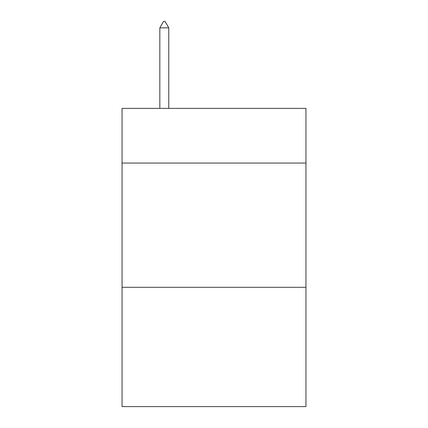 <?xml version="1.0" encoding="UTF-8"?>
<svg xmlns="http://www.w3.org/2000/svg" width="428" height="428" viewBox="0 0 428 428"><rect width="100%" height="100%" fill="white"/><g stroke="black" fill="none" stroke-linecap="round" stroke-linejoin="round"><path stroke-width="0.64" d="M305.95 163.052L305.95 108.38L122.05 108.38L122.05 163.052L305.95 163.052L305.95 406.6L122.05 406.6L122.05 163.052M305.95 287.311L122.05 287.311M168.771 27.863L165.042 21.4L163.549 21.4L159.826 27.863L168.771 27.863L168.771 108.38M159.826 27.863L159.826 108.38"/></g></svg>
